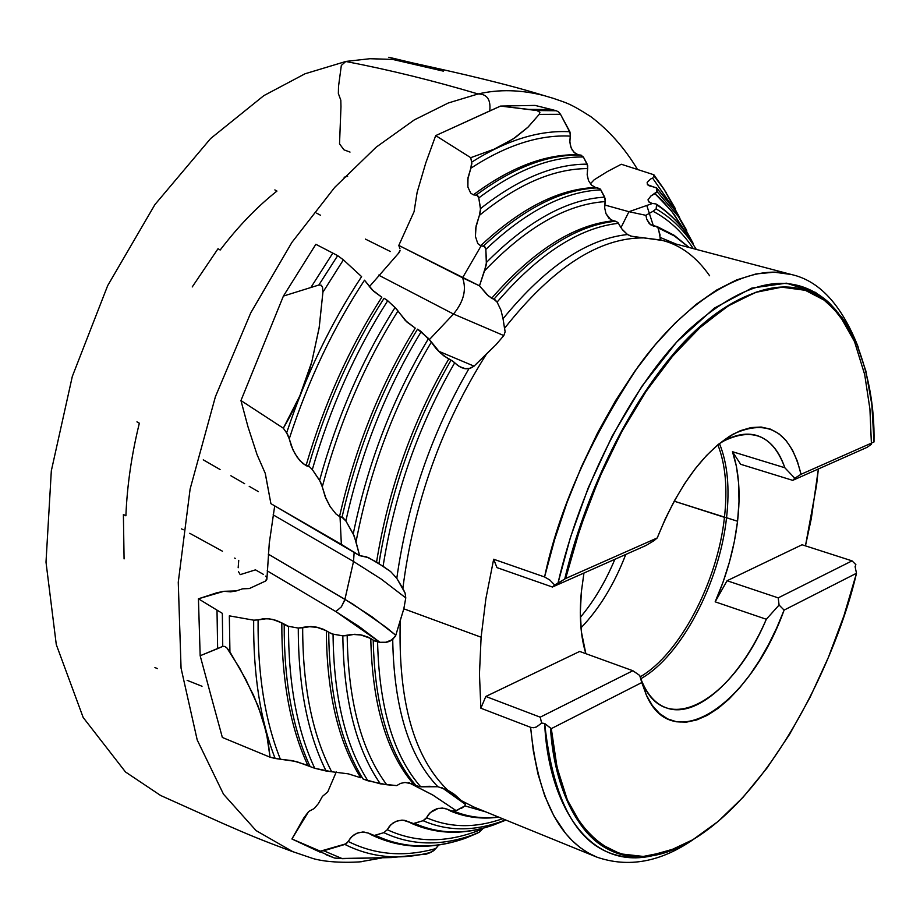 <?xml version="1.0" encoding="UTF-8"?>
<svg xmlns="http://www.w3.org/2000/svg" width="920" height="920" viewBox="0 0 920 920"><rect width="100%" height="100%" fill="white"/><g stroke="black" fill="none" stroke-linecap="round" stroke-linejoin="round"><path stroke-width="1.38" d="M293.089 851.828L256.07 830.587L223.514 794.224L197.213 739.979L181.056 668.138L178.261 582.245L190.118 489.014L215.406 396.704L250.769 312.834L291.893 242.408L334.707 187.381L376.142 147.2L414.322 119.887L448.362 102.959L478.089 93.966C432.998 80.569 388.907 69.747 345.805 61.479C388.907 69.747 432.998 80.569 478.089 93.966L448.362 102.959L414.322 119.887L376.142 147.2L334.707 187.381L291.893 242.408L250.769 312.834L215.406 396.704L190.118 489.014L178.261 582.245L181.056 668.138L197.213 739.979L223.514 794.224L256.07 830.587L293.089 851.828M453.79 361.94L451.018 360.203C414.69 422.912 390.655 490.751 378.936 563.707L376.567 562.039C388.343 489.233 412.39 421.578 448.707 359.099L451.018 360.203C414.69 422.912 390.655 490.751 378.936 563.707L390.643 571.573L396.796 578.335C407.353 503.401 431.388 433.515 468.924 368.678L474.053 366.137L486.668 353.74C441.726 424.649 413.793 502.883 402.856 588.432L405.065 592.974L405.777 597.896L403.822 608.81L481.114 637.215L485.875 598.736L493.66 559.233L544.571 576.966L554.622 539.58L566.996 502.619L581.463 466.716L597.781 432.492L615.641 400.534L634.719 371.346L654.695 345.379L675.211 323.012L695.922 304.52L716.484 290.111L736.598 279.91L755.975 273.953L774.329 272.182L791.453 274.528L660.744 240.016L644.126 237.9C599.115 237.417 552.575 267.57 504.516 328.348L505.137 331.821L503.815 335.581L495.868 344.862L486.668 353.74C441.726 424.649 413.793 502.883 402.856 588.432L396.796 578.335C407.353 503.401 431.388 433.515 468.924 368.678L465.589 368.782L459.195 366.459L452.341 360.893L443.75 355.81L436.436 349.036L428.547 338.491L417.53 329.176C382.754 385.997 357.592 448.718 342.022 517.339L345.862 520.95L354.234 535.957L359.616 555.634L356.028 541.926C369.874 469.522 395.002 402.891 431.411 342.022L440.266 352.889L448.707 359.099C412.39 421.578 388.343 489.233 376.567 562.039L366.332 556.795L359.616 555.634L270.905 503.666L265.213 473.259L257.071 454.675L247.963 426.719L240.948 400.556L283.325 428.202L287.58 434.32L289.248 438.817C308.28 380.27 333.373 327.405 364.504 280.197L373.589 291.226L381.823 297.217C349.428 347.484 324.162 403.638 306.026 465.681L299.782 460.575L294.848 453.491L291.364 446.073L289.248 438.817L292.928 449.776L297.125 457.136L302.795 463.553L309.499 466.785L312.317 469.579L320.562 481.976L322.287 486.852C339.514 422.337 364.734 363.745 397.934 311.063L406.916 322.011L415.242 328.106C380.339 384.962 355.108 447.775 339.537 516.545L336.018 514.004L330.188 506.667L325.174 496.65L322.287 486.852L326.002 498.651L330.188 506.667L336.018 514.004L340.032 516.775L341.354 544.387L270.905 503.666L265.546 474.777M287.327 626.071L284.2 624.542C283.992 681.478 292.64 728.835 310.132 766.59L314.732 768.28C297.103 730.664 288.362 683.353 288.512 626.336L281.83 622.897L284.2 624.542C283.992 681.478 292.64 728.835 310.132 766.59L307.832 765.348C290.248 727.501 281.589 680.018 281.83 622.897L276.138 620.367L269.652 618.907L263.304 618.734L258.094 619.919C257.6 674.498 265.029 720.935 280.381 759.241L275.126 758.471C260.302 720.176 253.149 674.072 253.667 620.172C253.149 674.072 260.302 720.176 275.126 758.471L270.043 757.194L266.409 732.504L258.209 706.307L245.743 679.27L229.931 651.877L229.333 615.848L229.931 651.877L226.906 647.944L224.767 646.438L222.743 646.392L222.341 613.341L222.743 646.392L217.637 648.646L217.005 610.132L217.637 648.646L200.169 655.741L198.433 598.805L200.169 655.741L211.335 697.061L200.169 655.741L222.743 646.392L224.767 646.438L226.906 647.944L239.752 668.311L253.575 695.301L262.269 717.634L267.869 739.53L270.043 757.194L222.352 737.46L211.335 697.061L222.352 737.46L270.043 757.194L280.381 759.241C265.029 720.935 257.6 674.498 258.094 619.919L266.869 618.665L272.423 619.367L281.83 622.897C281.589 680.018 290.248 727.501 307.832 765.348L292.663 760.679L280.381 759.241L296.389 761.519L314.732 768.28L331.671 771.754C312.386 734.643 302.714 686.654 302.668 627.796L310.902 626.508L316.445 627.13L326.335 630.729C326.796 692.978 338.261 741.991 360.755 777.768L348.346 773.858L331.671 771.754L348.346 773.858L360.755 777.768C338.261 741.991 326.796 692.978 326.335 630.729L328.739 632.373C329.233 694.439 340.676 743.314 363.066 779.01L367.908 780.781C345.264 745.303 333.649 696.428 333.063 634.156L328.739 632.373C329.233 694.439 340.676 743.314 363.066 779.01L380.374 783.84C356.155 749.144 343.643 699.821 342.838 635.858L333.063 634.156C333.649 696.428 345.264 745.303 367.908 780.781L386.745 784.748C361.307 750.616 348.116 700.89 347.185 635.594L354.717 634.271L360.226 634.765L370.783 638.469C372.221 704.087 386.469 752.629 413.54 784.105L405.018 782.46L400.625 783.369L396.727 785.599L386.745 784.748C361.307 750.616 348.116 700.89 347.185 635.594L342.838 635.858C343.643 699.821 356.155 749.144 380.374 783.84L396.727 785.599L400.625 783.369L405.018 782.46M334.144 857.888L326.013 854.714L334.5 858.026L338.065 858.544L391.644 857.555L426.512 854.07L433.745 850.724L438.828 844.905L435.758 848.585C404.443 857.325 375.279 854.967 348.277 841.489L350.44 838.074L354.269 834.624L358.938 832.519L363.986 832.036L368.483 833.129L362.859 831.99L357.041 833.163L351.923 836.487L346.426 843.674L320.332 851.184L291.916 838.982L308.671 811.486L314.237 808.53L318.377 803.608L314.237 808.53L308.671 811.486L303.807 817.949L291.916 838.982L319.815 852.023M505.54 819.927L499.79 822.043C472.362 831.507 446.786 831.059 423.085 820.686L426.512 817.707C450.041 827.942 475.41 828.287 502.63 818.731C475.41 828.287 450.041 827.942 426.512 817.707L428.57 814.407L432.388 810.865L437.138 808.645L442.313 808.059L446.97 809.117L444.176 808.289L438.253 808.369L430.169 812.659L425.948 818.65L423.085 820.686L413.39 823.538L404.834 820.398L401.902 820.122L396.06 821.33L390.908 824.676L387.262 829.702L389.378 826.332L393.208 822.848L397.911 820.697L403.017 820.157L413.39 823.538M483.195 828.138L482.632 828.908C448.454 843.088 416.656 843.341 387.262 829.702L383.847 832.657L374.221 835.463L368.483 833.129L371.07 834.612M652.544 178.031L671.174 204.78L652.544 178.031L650.589 179.043L652.544 178.031M656.535 187.772L649.037 185.736L647.393 184.448L647.151 182.39L650.589 179.043L647.151 182.39L647.588 184.69L656.661 188.105L656.926 192.153L654.936 193.648L671.508 211.013L685.63 232.277L673.681 213.82L662.331 200.583L654.936 193.648L650.9 195.994L657.064 191.624L678.454 216.637L657.064 191.624L656.661 188.105L675.292 210.657L686.734 230.38L675.245 210.577L656.535 187.772L675.245 210.577L693.208 243.466M645.886 215.326L653.016 211.278C668.736 219.477 682.157 231.909 693.277 248.584C682.157 231.909 668.736 219.477 653.016 211.278L645.886 215.326L628.935 211.703L604.681 204.976L628.935 211.703L620.966 227.689L628.935 211.703L652.521 203.469L628.935 211.703L645.886 215.326L646.771 219.282L645.886 215.326M653.292 225.998L649.324 223.709L646.771 219.282L650.497 224.721L655.707 226.251L653.292 225.998M652.05 203.366L648.945 202.009L647.99 199.847L650.9 195.994L647.99 199.847L649.462 202.377L652.05 203.366M620.931 227.631L617.918 222.467L615.503 221.225C576.023 225.434 535.486 251.436 493.902 299.241L491.636 298.275C533.186 250.711 573.666 224.894 613.088 220.834L615.503 221.225L610.903 219.822L606.015 213.739L604.681 207.897L605.245 198.72L600.3 189.048L595.505 187.496L597.908 187.852C561.499 189.255 523.296 208.69 483.31 246.157L485.185 247.146L485.829 249.4L486.381 264.465L479.492 285.821L484.518 270.871C526.251 227.263 566.478 204.171 605.176 201.606L604.681 207.897L606.015 213.739L608.959 218.27L613.088 220.834C573.666 224.894 533.186 250.711 491.636 298.275L486.956 294.596L479.492 285.821L398.797 245.421L399.947 248.699L398.797 245.421L414.069 211.715L417.128 192.349L425.764 162.966L435.7 135.596L470.729 157.677L471.856 163.587L470.81 168.233C506.08 145.233 539.258 134.527 570.342 136.114L569.813 140.955L570.469 145.935L572.343 150.248L575.287 153.387L578.093 154.744C545.261 153.985 510.347 167.348 473.363 194.833L470.672 193.096L467.889 187.036L467.981 177.778L470.81 168.233L467.716 179.676L467.889 187.036L470.672 193.096L473.363 194.833L477.1 195.362L478.768 197.938L480.642 210.231L479.377 215.406C517.477 184.299 553.575 168.693 587.673 168.578L587.178 174.823L588.512 180.596L591.433 185.035L595.505 187.496C559.003 188.795 520.697 208.219 480.585 245.766L477.791 243.593L475.41 236.382L476.088 225.952L479.377 215.406L475.72 228.079L475.41 236.382L477.791 243.593L481.068 245.927L462.576 277.782L398.797 245.421L414.069 211.715L417.128 192.349L425.764 162.966L435.7 135.596L489.75 110.929C490.958 99.647 487.071 93.989 478.089 93.966C487.071 93.989 490.958 99.647 489.75 110.929L500.56 106.076L535.083 105.409L500.56 106.076L528.816 109.422L551.62 109.526L535.083 105.409L551.62 109.526L528.816 109.422L536.9 110.538L556.335 110.756L551.62 109.526L556.335 110.756L536.9 110.538L539.902 112.332L539.2 114.379L560.498 114.298L558.67 111.987L556.335 110.756M311.202 847.78L291.916 838.982L320.125 852.161M322.402 796.398L327.704 791.959L336.272 771.96L327.704 791.959L322.402 796.398L318.377 803.608L322.402 796.398M198.433 598.805L223.905 591.307L230.644 591.836L236.359 590.904L223.905 591.307L216.97 592.733L198.433 598.805L217.005 610.132L198.433 598.805M263.051 582.222L249.355 588.547L242.558 588.834L236.359 590.904L242.558 588.834L249.355 588.547L265.316 581.164L266.915 578.427M124.073 558.9L123.395 514.476L125.89 515.809C127.121 485.565 131.606 454.698 139.345 423.2L136.942 421.831M265.213 473.259L257.071 454.675L247.963 426.719L240.948 400.556L283.406 296.079L315.847 244.294L283.406 296.079L310.868 287.511L332.81 253.092L315.847 244.294L332.81 253.092L310.868 287.511L318.837 285.027L337.674 255.645L332.81 253.092L337.674 255.645L318.837 285.027L321.218 285.211L322.529 287.189L322.92 292.203L343.39 259.842L337.674 255.645L343.39 259.842L322.92 292.203L319.091 328.164L311.799 361.87C305.371 384.928 295.884 407.042 283.325 428.202L286.649 432.848C305.831 375.187 330.82 323.115 361.606 276.632L343.39 259.842L361.606 276.632C330.82 323.115 305.831 375.187 286.649 432.848L289.248 438.817C308.28 380.27 333.373 327.405 364.504 280.197L371.967 289.696L381.823 297.217C349.428 347.484 324.162 403.638 306.026 465.681L309.499 466.785L312.317 469.579C330.303 407.479 355.43 351.198 387.711 300.725L384.077 298.264C351.808 348.473 326.611 404.535 308.51 466.451C326.611 404.535 351.808 348.473 384.077 298.264L386.803 299.943M192.234 286.948L218.017 248.733L220.19 250.021C238.084 226.504 257.002 206.85 276.954 191.061L274.861 189.911M399.786 251.528L398.601 253.08L400.073 250.297M653.442 226.032L646.783 205.47L653.442 226.032M545.778 96.105L543.915 95.553C520.87 89.665 498.928 89.136 478.089 93.966C498.928 89.136 520.87 89.665 543.915 95.553L545.778 96.105M675.337 208.633L663.872 189.002L653.879 174.765L621.299 164.255L607.292 171.614L594.159 179.802L590.375 183.827L594.159 179.802L607.292 171.614L621.299 164.255L653.879 174.765L653.901 177.169L654.281 176.237L664.091 189.416L653.879 174.765L666.494 193.073M580.98 627.842C599.311 608.798 614.249 584.338 625.772 554.461C614.249 584.338 599.311 608.798 580.98 627.842M858.291 347.288C841.731 305.026 819.456 280.772 791.453 274.528C748.431 262.062 686.412 299.356 638.089 366.654C589.893 439.61 558.727 509.714 544.571 576.966L549.769 579.968L554.668 584.993L565.639 578.496L657.236 537.947L654.074 540.626L657.236 537.947C678.167 486.289 703.501 451.662 733.251 434.091C767.935 418.128 790.521 431.526 801.009 474.294L794.788 478.25L784.841 467.762L732.481 451.709C738.978 470.764 740.669 493.948 737.564 521.249L674.188 501.181L724.454 517.339C717.588 581.693 679.765 654.189 640.113 676.867C679.765 654.189 717.588 581.693 724.454 517.339L726.547 517.707C719.567 583.004 680.915 656.581 640.722 678.764C680.915 656.581 719.567 583.004 726.547 517.707L737.564 521.249C734.24 548.596 726.765 575.46 715.162 601.83L766.314 619.263C740.508 679.006 696.313 719.635 665.965 707.71C655.971 703.984 648.082 695.543 642.309 682.387L642.815 683.548C666.149 738.725 732.389 699.959 766.314 619.263L779.091 605.038L784.105 610.109C750.122 704.743 672.773 757.597 646.139 694.588L639.71 675.452L641.78 682.559L551.298 728.629L544.697 723.499L541.661 723.062L536.509 726.961L533.519 727.731L530.621 727.329L480.861 708.216L479.458 673.934L481.114 637.215L403.822 608.81L400.257 620.367C397.992 700.856 413.804 757.436 447.672 790.096L454.584 794.523L461.391 800.676L473.489 806.863L596.666 857.06C559.67 841.409 537.648 798.157 530.621 727.329L533.324 750.858L537.947 773.904L544.732 795.857L553.909 815.959L565.616 833.416L572.435 840.88L579.899 847.377L587.983 852.805L596.666 857.06C628.44 868.077 660.824 862.097 693.829 839.132M614.87 559.303C605.475 581.75 593.986 601.082 580.382 617.285C593.986 601.082 605.475 581.75 614.87 559.303M585.867 653.683C580.612 636.606 579.117 616.009 581.359 591.882L583.947 573.022L581.359 591.882L580.324 612.559L581.359 631.637L585.856 653.683M818.363 468.97L816.534 485.53L805.46 545.859L811.313 518.523L818.363 468.97M660.134 235.186L658.053 228.206M482.632 828.908L479.159 832.266L471.511 835.36C440.116 846.273 410.895 845.376 383.847 832.657C410.883 845.365 440.082 846.273 471.466 835.371L479.159 832.266L482.632 828.908C448.454 843.088 416.656 843.341 387.262 829.702L383.847 832.657L375.279 835.256C403.063 848.481 433.101 849.482 465.37 838.246C433.09 849.482 403.063 848.481 375.279 835.256M420.279 330.889L417.53 329.176C382.754 385.997 357.592 448.718 342.022 517.339L339.537 516.545C355.108 447.775 380.339 384.962 415.242 328.106L405.329 320.516L396.393 308.878L387.711 300.725C355.43 351.198 330.303 407.479 312.317 469.579L319.596 480.332C337.145 416.863 362.296 359.26 395.059 307.51L387.711 300.725M344.091 177.238L347.645 176.341M597.908 187.852C561.499 189.255 523.296 208.69 483.31 246.157L480.585 245.766C520.697 208.219 559.003 188.795 595.505 187.496L591.433 185.035L588.512 180.596L587.178 174.823L587.73 165.703L583.384 156.998L580.474 155.054C547.722 154.399 512.923 167.773 476.054 195.189L473.363 194.833C510.347 167.348 545.261 153.985 578.093 154.744L574.068 152.363L571.182 148.017L569.859 142.312L570.4 133.262L560.498 114.298L539.2 114.379L527.712 127.454L515.476 137.368L505.517 143.543L494.132 149.189L470.729 157.677L471.707 162.138C506.517 140.15 539.235 130.019 569.871 131.744L560.498 114.298M458.838 809.519L455.963 810.531L433.032 795.168L408.629 782.609L432.48 794.834L455.963 810.531L451.122 811.256L446.97 809.117L452.812 811.394M615.503 221.225C576.023 225.434 535.486 251.436 493.902 299.241L497.087 302.093L500.974 310.19L503.033 318.734C545.376 266.995 586.868 238.924 627.509 234.531L631.89 236.359L644.126 237.9C599.115 237.417 552.575 267.57 504.516 328.348L503.033 318.734C545.376 266.995 586.868 238.924 627.509 234.531L622.081 229.218L619.7 225.618M457.022 364.86L461.069 367.482L464.922 368.69L470.327 368.322L474.053 366.137L438.426 351.118L474.053 366.137L495.868 344.862L503.815 335.581L453.514 314.03L429.513 339.457L453.514 314.03L378.603 275.126L453.514 314.03L503.815 335.581L505.137 331.821L503.033 318.734L500.974 310.19L497.087 302.093C538.545 254.023 579.014 227.757 618.47 223.307C579.014 227.757 538.545 254.023 497.087 302.093L495.132 299.874L488.52 296.033L479.492 285.821L462.576 277.782C466.75 289.547 463.726 301.634 453.514 314.03C463.726 301.634 466.75 289.547 462.576 277.782L481.068 245.927L484.403 246.387L485.829 249.4C525.918 211.335 564.259 191.486 600.841 189.853C564.259 191.486 525.918 211.335 485.829 249.4L486.507 262.361C527.528 221.111 566.927 199.364 604.693 197.133L600.841 189.853M604.693 197.133C566.927 199.364 527.528 221.111 486.507 262.361L484.518 270.871C526.251 227.263 566.478 204.171 605.176 201.606L604.693 197.133M619.39 225.055L618.47 223.307M471.707 162.138L470.81 168.233C506.08 145.233 539.258 134.527 570.342 136.114L569.871 131.744C539.235 130.019 506.517 140.15 471.707 162.138M578.093 154.744L580.048 155.054M581.75 155.353L580.474 155.054C547.722 154.399 512.923 167.773 476.054 195.189L477.917 195.971L478.768 197.938C515.683 170.154 550.551 156.515 583.384 156.998C550.551 156.515 515.683 170.154 478.768 197.938L480.562 208.575C518.121 178.882 553.667 164.07 587.19 164.162L583.384 156.998M480.562 208.575L479.377 215.406C517.477 184.299 553.575 168.693 587.673 168.578L587.19 164.162C553.667 164.07 518.121 178.882 480.562 208.575M662.906 240.557L660.226 239.671L660.065 237.383L675.924 243.995L660.065 237.383L660.226 239.671L661.376 240.315L630.867 236.141L627.509 234.531L622.84 230.161M655.914 203.941L652.521 203.469L655.914 203.941L657.006 204.999C669.53 213.244 680.455 224.308 689.804 238.165L689.781 238.13C680.443 224.284 669.519 213.233 657.006 204.999L656.132 208.92C670.369 217.143 682.663 228.907 692.99 244.237L689.781 238.13C680.443 224.181 669.426 212.911 656.707 204.32M692.978 244.214C682.651 228.896 670.369 217.131 656.132 208.92L653.016 211.278L656.132 208.92L656.615 204.251M656.972 226.492L655.707 226.251L658.341 227.964L674.418 235.98L688.907 247.422L674.418 235.98L658.341 227.964L660.065 237.383M679.592 217.384L664.091 189.416M693.266 243.558L678.454 216.637M421.187 331.683L431.411 342.022C395.002 402.891 369.874 469.522 356.028 541.926L353.245 533.887C367.735 462.955 392.84 397.82 428.547 338.491C392.84 397.82 367.735 462.955 353.245 533.887L345.862 520.95C361.238 452.007 386.342 388.918 421.187 331.683C386.342 388.918 361.238 452.007 345.862 520.95L343.068 517.753L340.032 516.775L341.354 544.387L359.616 555.634L368.563 557.658L383.088 566.283C394.622 493.419 418.508 425.569 454.721 362.744C418.508 425.569 394.622 493.419 383.088 566.283L390.643 571.573L396.796 578.335L405.065 592.974L405.777 597.896L381.202 579.071L353.522 561.487L381.202 579.071L405.777 597.896L403.822 608.81L395.796 635.271L371.853 616.676L344.942 599.322L353.522 561.487L273.136 514.843L353.522 561.487L354.177 552.138L353.522 561.487L344.655 600.392L341.4 606.797L335.846 611.581L267.18 570.837L335.846 611.581L358.995 626.451L379.879 642.286L377.579 641.895C379.155 707.434 393.541 755.745 420.739 786.818C393.541 755.745 379.155 707.434 377.579 641.895L373.221 640.101C374.716 705.801 389.034 754.331 416.173 785.714L413.54 784.105C386.469 752.629 372.221 704.087 370.783 638.469L373.221 640.101C374.716 705.801 389.034 754.331 416.173 785.714L420.739 786.818L437.851 786.726C408.963 756.596 393.909 707.514 392.713 639.492L395.796 635.271L400.257 620.367C397.992 700.856 413.804 757.436 447.672 790.096L458.7 798.181L465.278 804.275L464.91 805.885L486.013 811.957L464.91 805.885L465.278 804.275L461.391 800.676L473.719 806.955M505.954 820.088L493.407 825.021C465.163 834.762 438.84 834.198 414.448 823.331C438.886 834.221 465.255 834.762 493.546 824.975L505.954 820.088M499.675 822.077C472.282 831.507 446.752 831.047 423.085 820.686L414.448 823.331M498.444 817.029C482.724 818.915 467.877 816.971 453.905 811.175C467.877 816.971 482.724 818.915 498.444 817.029M455.963 810.531L453.905 811.175M461.414 808.381L464.91 805.885L456.607 810.324M334.374 857.981L342.378 858.682L391.644 857.555L426.512 854.07L431.135 852.276C400.28 860.384 371.519 857.773 344.873 844.433L323.736 850.77L342.378 858.682L323.736 850.77L320.332 851.184L317.135 850.413L334.5 858.026M431.135 852.276L435.758 848.585C404.443 857.325 375.279 854.967 348.277 841.489L344.873 844.433C371.519 857.773 400.28 860.384 431.135 852.276M374.221 835.463L371.565 834.923M437.851 786.726L447.672 790.096L437.851 786.726C408.963 756.596 393.909 707.514 392.713 639.492L385.411 642.447L380.627 642.401M222.341 613.341L217.005 610.132L222.341 613.341M229.333 615.848L253.667 620.172L229.333 615.848M258.094 619.919L253.667 620.172L258.094 619.919M288.512 626.336C288.362 683.353 297.103 730.664 314.732 768.28L326.105 771.018C307.544 733.723 298.275 686.078 298.287 628.061L288.512 626.336L298.287 628.061C298.275 686.078 307.544 733.723 326.105 771.018L331.671 771.754C312.386 734.643 302.714 686.654 302.668 627.796L298.287 628.061L307.82 626.601L317.4 627.325L323.633 629.36L331.89 633.891L342.838 635.858L352.256 634.374L361.79 635.076L368.046 637.1L374.635 640.976L379.879 642.286L335.846 611.581L341.4 606.797L344.942 599.322L268.249 554.116L352.912 604.141L385.928 627.164L395.796 635.271L395.335 636.456L389.919 641.228L386.687 642.24L379.879 642.286M238.177 567.743L238.728 560.372M263.488 574.413L255.472 569.859L240.212 574.632L238.429 571.561M265.316 581.164L266.19 580.52M266.501 580.152L266.926 578.898M266.547 577.346L265.661 576.127M235.37 558.463L234.68 558.072M222.467 551.218L189.727 533.289M183.206 529.77L181.539 528.873M456.458 364.366L454.721 362.744M871.378 444.291L867.1 447.338L792.718 480.355L867.1 447.338L871.378 444.291M836.694 310.971L829.092 302.726C791.798 269.364 744.176 279.174 686.216 332.143C631.637 386.055 580.899 484.127 557.968 583.222L570.411 537.464L588.282 487.726L612.156 436.16L641.987 386.147L676.717 341.998L714.265 308.177L751.778 288.098L786.324 283.164L815.603 292.422L838.384 313.11L854.53 341.653L864.696 374.589L869.929 409.089L871.378 443.152M564.742 579.025C588.271 481.643 638.457 386.273 692.001 334.006C748.799 282.693 795.443 273.378 831.956 306.061C797.663 270.71 732.504 284.947 675.372 351.67C618.24 418.128 580.669 511.52 564.742 579.025L565.639 578.496L575.092 543.95L587.592 507.023L603.474 468.522L622.828 429.686L645.541 392.127L671.129 357.776L698.751 328.612L727.26 306.417L755.366 292.433L781.781 287.166L805.448 290.317L825.631 300.921L841.995 317.572L854.565 338.675C868.204 371.645 874.69 406.088 874 441.991L801.009 474.294L874 441.991L871.861 404.719L865.881 371.082L856.06 341.964L842.501 318.251L825.401 300.748L805.057 290.191L781.885 287.155L756.435 292.065L729.365 305.095L701.454 326.174L673.555 354.901L646.576 390.586L621.46 432.193L599.092 478.434L580.255 527.758L565.639 578.496L657.236 537.947L665.413 518.604L674.636 500.365L684.698 483.552L695.405 468.51L706.537 455.503L717.887 444.762L729.226 436.448L740.347 430.686L751.053 427.558L761.15 427.041L770.477 429.134L778.872 433.734L786.22 440.726L792.419 449.949L797.364 461.207L801.009 474.294L794.788 478.25L784.841 467.762C773.237 435.907 752.939 426.949 723.959 440.91L718.738 444.049C732.814 434.999 745.556 432.159 756.987 435.528C769.66 439.645 778.952 450.386 784.841 467.762L732.481 451.709L740.646 464.278L792.718 480.355L794.788 478.25L792.718 480.355L740.646 464.278L732.481 451.709L736.46 466.555L738.645 483.368L739.013 501.745L737.564 521.249L734.367 541.443L729.48 561.901L723.039 582.176L715.162 601.83L727.064 580.738L802.056 544.766L852.046 560.866L855.864 564.615L855.094 566.697L856.497 573.252C837.752 655.419 771.914 797.732 685.664 843.778C604.612 888.34 554.185 809.025 551.298 728.629L550.516 728.122C554.323 794.293 586.12 863.926 647.979 856.232C593.699 860.809 561.212 818.11 550.516 728.122L544.697 723.499C554.76 817.236 587.765 861.798 643.689 857.175L654.73 855.163C584.361 873.287 547.457 795.834 544.697 723.499L541.661 723.062L540.201 717.174L485.817 696.463L480.861 708.216L479.458 673.934L481.114 637.215L485.875 598.736L493.66 559.233L496.961 567.617L552.414 587.029L646.093 545.445L552.414 587.029L564.742 579.025M849.896 329.659L829.092 302.726M397.934 311.063L395.059 307.51C362.296 359.26 337.145 416.863 319.596 480.332L322.287 486.852C339.514 422.337 364.734 363.745 397.934 311.063M668.529 851.345L647.979 856.232L676.556 848.159M640.412 677.902L642.309 682.387L640.412 677.902M726.547 517.707C729.87 487.922 727.501 463.22 719.452 443.589C727.501 463.22 729.87 487.922 726.547 517.707M724.454 517.339C727.685 488.37 725.477 464.186 717.841 444.797C725.477 464.186 727.685 488.37 724.454 517.339M579.68 651.44L485.817 696.463L579.68 651.44L632.868 670.726L540.201 717.174L632.868 670.726L639.71 675.452L632.868 670.726L579.68 651.44M654.074 540.626L646.093 545.445L654.074 540.626M855.094 566.697L856.497 573.252L784.105 610.109L779.091 605.038L778.205 597.873L852.046 560.866L778.205 597.873L727.064 580.738L715.162 601.83L766.314 619.263L779.091 605.038L778.205 597.873L727.064 580.738L802.056 544.766L852.046 560.866L855.864 564.615L855.094 566.697M551.298 728.629L641.78 682.559L646.404 695.163L652.349 705.513L659.479 713.46L667.644 718.911L676.683 721.809L686.435 722.143L696.704 719.957L707.307 715.323L718.083 708.377L728.847 699.246L739.427 688.114L749.65 675.176L759.368 660.675L768.442 644.817L776.721 627.877L784.105 610.109L856.497 573.252L843.893 615.882L828.322 657.524L810.083 697.303L789.532 734.401L767.061 767.97L743.13 797.214L718.209 821.376L692.875 839.707L667.702 851.586L643.321 856.439L620.413 853.852L599.679 843.571L581.785 825.562L567.375 800.032L557.06 767.452L551.298 728.629M485.817 696.463L480.861 708.216L530.621 727.329L533.519 727.731L536.509 726.961L541.661 723.062L540.201 717.174L485.817 696.463M554.668 584.993L552.414 587.029L496.961 567.617L493.66 559.233L544.571 576.966L549.769 579.968L554.668 584.993M253.805 488.991L258.416 491.648M249.205 486.335L252.793 488.405M230.862 475.743L244.628 483.69M203.274 459.839L220.075 469.522M318.837 285.027L283.406 296.079L240.948 400.556L283.325 428.202L299.828 395.853L311.799 361.87L319.24 327.233L322.92 292.203L322.529 287.189L321.218 285.211L318.837 285.027M187.128 680.328L202.02 686.262M154.905 667.563L157.515 668.61M465.278 804.275L441.864 787.577L465.278 804.275M408.48 782.586L409.434 782.747M413.356 784.012L416.173 785.714M417.68 786.508L430.226 786.289M365.378 239.085L390.367 251.505M316.595 213.118L320.597 215.291M536.9 110.538L500.56 106.076L435.7 135.596L470.729 157.677L493.982 149.258L513.199 138.909L528.115 127.063L539.2 114.379L539.902 112.332L536.9 110.538M550.93 732.883L551.655 732.745M350.025 152.087L343.965 149.833L339.526 143.865L340.975 106.754L340.814 100.211L338.353 93.518L338.525 86.399L341.331 65.435L345.805 61.479L305.014 73.784L263.833 95.634L210.611 138.54L154.928 204.573L107.686 285.625L72.312 376.441L51.325 470.798L46 562.154L56.281 644.575L83.179 717.485L125.488 771.972L160.62 795.478L222.939 823.469C249.216 834.946 258.531 838.959 291.26 851.138L312.972 858.521C333.511 864.535 366.321 861.488 360.916 861.683L381.489 858.038M448.339 809.692L452.893 811.382M648.129 185.184L647.393 184.448M649.716 202.526L648.945 202.009M266.892 579.243L269.284 543.122L274.7 505.85M369.242 286.833L399.303 252.379M637.272 169.05C624.553 147.97 609.063 130.502 590.824 116.644C568.767 102.568 566.248 102.982 553.541 98.405L543.915 95.553C496.248 80.753 431.664 67.24 412.689 62.928L388.827 57.247L443.325 71.139L392.61 59.409L369.909 58.719L346.518 61.352M662.848 240.545C680.926 245.283 696.52 257.025 709.619 275.77M692.99 244.237L696.302 249.377M656.903 226.458L673.992 235.186L689.206 247.503M679.523 217.281L663.872 189.002M505.528 819.915L493.546 824.975C464.358 835.245 436.804 834.624 410.895 823.112M498.72 817.144C481.804 819.432 465.716 817.385 450.443 811.026M477.894 832.991L465.37 838.246C432.181 849.976 400.947 848.884 371.657 834.969M854.565 338.675L844.295 320.654L831.956 306.061M723.959 440.91L733.251 434.091M855.22 567.237L855.588 565.719M685.664 843.778L663.929 852.851L643.689 857.175M642.815 683.548L646.139 694.588"/></g></svg>
